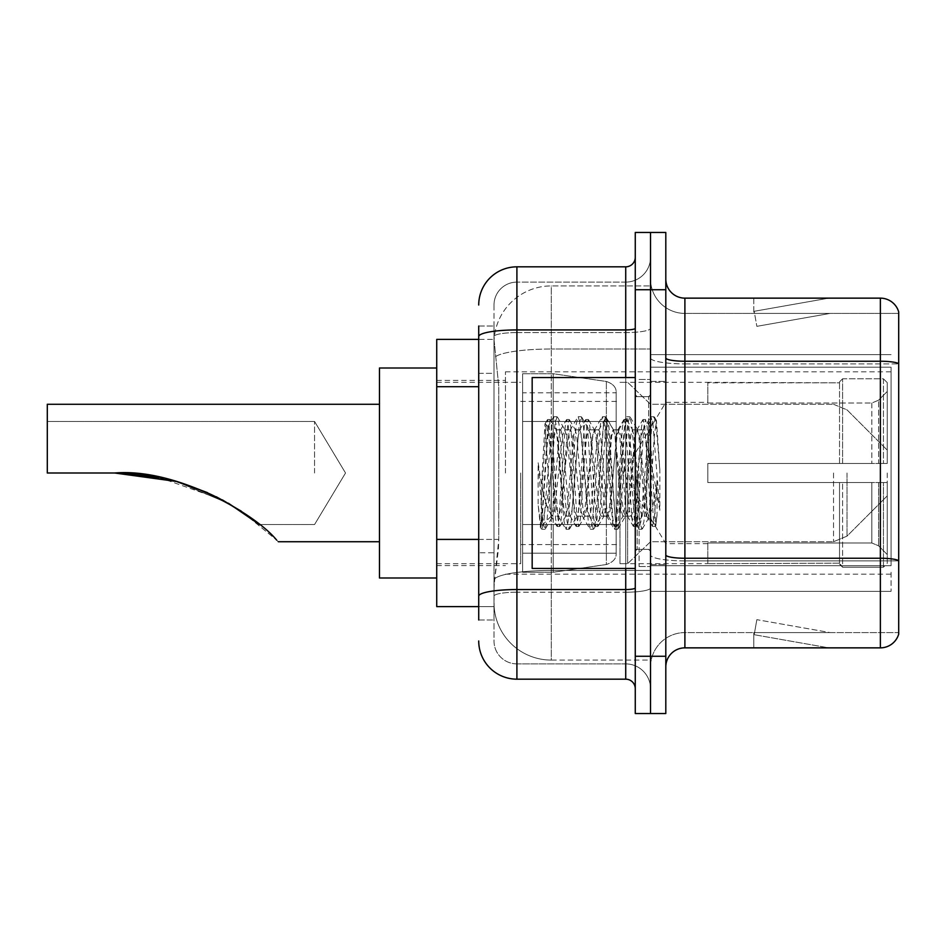 <?xml version="1.0" encoding="UTF-8"?>
<svg xmlns="http://www.w3.org/2000/svg" width="946" height="946" viewBox="0 0 946 946"><rect width="100%" height="100%" fill="white"/><g stroke="black" fill="none" stroke-linecap="round" stroke-linejoin="round"><path stroke-width="0.71" stroke-dasharray="4.73 3.55" d="M891.061 572.271L891.061 591.356L891.061 572.271M650.529 572.271L650.529 354.644L650.529 572.271M650.529 473L650.529 371.825L650.529 473M505.448 473L505.448 371.825L505.448 473M891.061 473L891.061 371.825L891.061 473M478.723 539.409L498.779 539.409L498.412 549.354L494.226 583.717L498.779 539.409L498.779 386.701L498.779 539.409L436.733 539.409L436.733 606.623L494.131 606.623L494.001 602.815A57.268 57.268 0 0 0 551.27 660.083L650.529 660.083L650.529 570.462L650.529 660.083L551.27 660.083L551.27 570.462L551.27 660.083A57.268 57.268 0 0 1 494.001 602.815L494.001 591.155L494.131 606.623L478.723 606.623M494.226 583.717L494.001 591.155L494.226 583.717M436.733 473L436.733 577.994L436.733 473M650.529 285.917L650.529 570.462L650.529 285.917L551.27 285.917L650.529 285.917M494.084 340.158L498.779 386.701L494.084 340.158A57.268 57.268 0 0 1 551.27 285.917A57.268 57.268 0 0 0 494.084 340.158A57.268 57.268 0 0 1 551.27 285.917L551.27 349.015L650.529 349.015L551.27 349.015L551.27 285.917M478.723 373.339L494.001 373.339L494.001 552.771L494.001 326.015L494.001 373.339L478.723 373.339L478.723 552.771L478.723 339.378L494.131 339.378L436.733 339.378L436.733 539.409M891.061 367.202L891.061 565.732L891.061 367.202L650.529 367.202L891.061 367.202M891.061 354.644L650.529 354.644L891.061 354.644M891.061 591.356L650.529 591.356L891.061 591.356M478.723 619.985L494.001 619.985L478.723 619.985L478.723 552.771L494.001 552.771L494.001 619.985L494.001 552.771L478.723 552.771M478.723 640.986A38.183 38.183 0 0 0 516.906 679.169L516.906 663.891A22.905 22.905 0 0 1 494.001 640.986L494.001 336.563L494.001 640.986A22.905 22.905 0 0 0 516.906 663.891L625.72 663.891L625.72 602.815L625.72 679.169A9.543 9.543 0 0 1 635.263 688.712L635.263 257.288L635.263 688.712M650.529 602.815L650.529 328.274L650.529 602.815M635.263 473L635.263 568.451L635.263 473M635.263 289.736L635.263 232.468L650.529 232.468L650.529 289.736L650.529 232.468L665.807 232.468L665.807 289.736L650.529 289.736L650.529 656.264L650.529 289.736L635.263 289.736L635.263 656.264L650.529 656.264L650.529 713.532L650.529 656.264L665.807 656.264L665.807 289.736M665.807 656.264L665.807 713.532L635.263 713.532L635.263 656.264M650.529 257.288L650.529 328.274L650.529 257.288A24.821 24.821 0 0 1 625.72 282.109A24.821 24.821 0 0 0 650.529 257.288A24.821 24.821 0 0 1 625.72 282.109L625.72 663.891L516.906 663.891L516.906 592.208L625.72 592.208A24.821 4.304 0 0 0 650.529 587.892A24.821 4.304 0 0 1 625.72 592.208L625.72 282.109L516.906 282.109L625.72 282.109M478.723 326.015L494.001 326.015L478.723 326.015L478.723 596.181A38.183 6.634 180 0 1 516.906 589.547L516.906 266.831A38.183 38.183 0 0 0 478.723 305.014A38.183 38.183 0 0 1 516.906 266.831L625.72 266.831A9.543 9.543 0 0 0 635.263 257.288A9.543 9.543 0 0 1 625.72 266.831L625.72 602.815L625.72 592.208L516.906 592.208L516.906 282.109L516.906 332.578L625.72 332.578A24.821 4.304 0 0 0 650.529 328.274A24.821 4.304 0 0 1 625.72 332.578L516.906 332.578L516.906 602.815L516.906 589.547L625.72 589.547A9.543 1.655 0 0 0 635.263 587.892M516.906 679.169L625.72 679.169M478.723 596.181L478.723 602.815M494.001 305.014L494.001 336.563L494.001 305.014A22.905 22.905 0 0 1 516.906 282.109A22.905 22.905 0 0 0 494.001 305.014A22.905 22.905 0 0 1 516.906 282.109M650.529 688.712A24.821 24.821 0 0 0 625.72 663.891A24.821 24.821 0 0 1 650.529 688.712A24.821 24.821 0 0 0 625.72 663.891M665.807 473L665.807 381.368L665.807 473M639.082 473L639.082 566.536L639.082 473M650.529 571.502L650.529 357.919L650.529 571.502M880.371 647.856L684.892 647.856L684.892 363.891L898.7 363.891L684.892 363.891L684.892 313.41L898.7 313.41L898.7 363.891L898.7 313.41L684.892 313.41L684.892 560.895L898.7 560.895L898.7 363.891L898.7 560.895L684.892 560.895L684.892 632.59A34.363 34.363 0 0 0 650.529 666.954A34.363 34.363 0 0 1 684.892 632.59L898.7 632.59L898.7 311.884A19.086 19.086 0 0 0 880.371 298.144L880.371 647.856A19.086 19.086 0 0 0 898.7 634.116L898.7 571.502L898.7 632.59L684.892 632.59L684.892 298.144A19.086 19.086 0 0 1 665.807 279.046L665.807 357.919L665.807 279.046M665.807 666.954L665.807 357.919L665.807 666.954A19.086 19.086 0 0 1 684.892 647.856M650.529 279.046L650.529 357.919L650.529 279.046A34.363 34.363 0 0 0 684.892 313.41A34.363 34.363 0 0 1 650.529 279.046A34.363 34.363 0 0 0 684.892 313.41M827.514 647.632A15.266 15.266 0 0 0 830.162 647.856L753.808 647.856L830.162 647.856A15.266 15.266 0 0 1 827.514 647.632A15.266 15.266 0 0 0 830.162 647.856A15.266 15.266 0 0 1 827.514 647.632A15.266 15.266 0 0 0 830.162 647.856A15.266 15.266 0 0 1 827.514 647.632A15.266 15.266 0 0 0 830.162 647.856A15.266 15.266 0 0 1 827.514 647.632A15.266 15.266 0 0 0 830.162 647.856A15.266 15.266 0 0 1 827.514 647.632L754.198 634.707L827.514 647.632M753.808 632.59L753.808 647.856L753.808 632.59L754.565 632.59L754.198 634.707L754.565 632.59L753.808 632.59L753.808 647.856L753.808 632.59L754.565 632.59L754.198 634.707L754.565 632.59L753.808 632.59L753.808 647.856L753.808 632.59L754.565 632.59L754.198 634.707L754.565 632.59L753.808 632.59L753.808 647.856L753.808 632.59L754.565 632.59L754.198 634.707L754.565 632.59L753.808 632.59L753.808 647.856L753.808 632.59L754.565 632.59L754.198 634.707L754.565 632.59L753.808 632.59M898.7 311.884A19.086 19.086 0 0 0 880.371 298.144L684.892 298.144M830.162 298.144L753.808 298.144L830.162 298.144A15.266 15.266 0 0 0 827.514 298.368A15.266 15.266 0 0 1 830.162 298.144A15.266 15.266 0 0 0 827.514 298.368A15.266 15.266 0 0 1 830.162 298.144A15.266 15.266 0 0 0 827.514 298.368A15.266 15.266 0 0 1 830.162 298.144A15.266 15.266 0 0 0 827.514 298.368A15.266 15.266 0 0 1 830.162 298.144A15.266 15.266 0 0 0 827.514 298.368A15.266 15.266 0 0 1 830.162 298.144M830.162 632.59L754.565 632.59L830.162 632.59L754.565 632.59L830.162 632.59L754.565 632.59L830.162 632.59L754.565 632.59L830.162 632.59L754.565 632.59L830.162 632.59L756.847 619.665L754.565 632.59L756.847 619.665L754.565 632.59L756.847 619.665L754.565 632.59L756.847 619.665L754.565 632.59L756.847 619.665L754.565 632.59L756.847 619.665L830.162 632.59M754.565 313.41L753.808 313.41L754.565 313.41L753.808 313.41L754.565 313.41L753.808 313.41L754.565 313.41L753.808 313.41L754.565 313.41L753.808 313.41L754.565 313.41L754.198 311.293L827.514 298.368L754.198 311.293L754.565 313.41L754.198 311.293L827.514 298.368L754.198 311.293L754.565 313.41L754.198 311.293L827.514 298.368L754.198 311.293L754.565 313.41L754.198 311.293L827.514 298.368L754.198 311.293L754.565 313.41L754.198 311.293L827.514 298.368L754.198 311.293L754.565 313.41L830.162 313.41L754.565 313.41L830.162 313.41L754.565 313.41L830.162 313.41L754.565 313.41L830.162 313.41L754.565 313.41L830.162 313.41L754.565 313.41L756.847 326.335L754.565 313.41M753.808 298.144L753.808 313.41L753.808 298.144M830.162 313.41L756.847 326.335L830.162 313.41M635.263 568.451L532.172 568.451L532.172 377.549L532.172 535.247L532.172 377.549L635.263 377.549M646.721 473L646.721 505.602L648.826 517.734L654.265 436.603L656.453 420.556L659.835 469.76L659.835 510.284L653.154 473L646.721 445.27L646.721 473L643.54 510.367L641.944 516.149L646.721 516.149L646.721 473L649.736 426.823L655.791 525.231L657.044 515.251L657.044 480.556C653.899 505.874 650.458 517.746 646.721 516.149C645.125 513.595 643.528 499.216 641.944 473L638.763 435.633L637.166 429.851L635.582 435.633L629.22 510.367L627.624 516.149L626.039 510.367L619.677 435.633L618.081 429.851L616.496 435.633L610.123 510.367L608.538 516.149L606.942 510.367L600.58 435.633L598.995 429.851L597.399 435.633L591.037 510.367L589.453 516.149L587.856 510.367L581.494 435.633L579.898 429.851L578.313 435.633L571.952 510.367L570.355 516.149L568.771 510.367L562.409 435.633L560.812 429.851L559.216 435.633L556.035 473C554.451 499.216 552.866 513.595 551.27 516.149C550.217 514.47 549.212 500.079 548.242 473L544.991 423.879L542.188 473L540.935 526.047C543.985 517.509 547.438 499.819 551.27 473L551.27 514.234L552.464 516.149L558.518 516.149L556.496 510.367L547.805 426.894L542.365 510.332L540.497 526.922L538.144 505.046L538.144 462.641L539.752 473C543.217 496.201 547.06 509.941 551.27 514.234M641.944 516.149L640.347 510.367L633.986 435.633L632.401 429.851L630.805 435.633L624.443 510.367L622.858 516.149L621.262 510.367L614.9 435.633L613.706 430.194L611.719 435.633L605.357 510.367L603.761 516.149L602.176 510.367L595.814 435.633L594.218 429.851L592.634 435.633L586.26 510.367L584.675 516.149L583.079 510.367L576.717 435.633L575.133 429.851L573.536 435.633L567.174 510.367L565.59 516.149L563.993 510.367L557.632 435.633L556.035 429.851L554.451 435.633L551.27 473L551.021 516.067M646.721 516.149L652.362 526.213L651.096 519.319L644.723 426.681L643.138 419.516L641.542 426.681L635.18 519.319L633.595 526.484L631.999 519.319L625.637 426.681L624.053 419.516L622.456 426.681L616.094 519.319L614.498 526.484L612.913 519.319L606.552 426.681L604.955 419.516L603.371 426.681L597.009 519.319L595.412 526.484L593.816 519.319L587.454 426.681L585.87 419.516L584.273 426.681L577.911 519.319L576.327 526.484L574.73 519.319L568.369 426.681L566.772 419.516L565.188 426.681L558.826 519.319L557.229 526.484L555.645 519.319L549.283 426.681L547.687 419.516L546.102 426.681L540.935 505.223M657.044 480.556L654.277 519.319L652.362 526.213M657.044 515.251L655.389 526.213L653.473 519.319L647.111 426.681L645.527 419.516L643.93 426.681L637.569 519.319L635.984 526.484L634.388 519.319L628.026 426.681L626.429 419.516L624.845 426.681L618.483 519.319L616.887 526.484L615.302 519.319L608.94 426.681L607.344 419.516L605.747 426.681L599.386 519.319L597.801 526.484L596.205 519.319L589.843 426.681L588.258 419.516L586.662 426.681L580.3 519.319L578.704 526.484L577.119 519.319L570.757 426.681L569.161 419.516L567.576 426.681L561.215 519.319L559.618 526.484L558.034 519.319L551.66 426.681L550.075 419.516L548.479 426.681L542.117 519.319L540.935 526.047M314.557 473L314.557 421.455L314.557 473M276.658 540.095C256.401 514.955 177.328 467.75 114.679 473C177.328 467.75 256.401 514.955 276.658 540.095C278.822 542.259 278.822 542.259 276.658 540.095C278.822 542.259 278.822 542.259 276.658 540.095C278.822 542.259 278.822 542.259 276.658 540.095C278.822 542.259 278.822 542.259 276.658 540.095C278.822 542.259 278.822 542.259 276.658 540.095L241.242 511.136L276.658 540.095C256.401 514.955 177.328 467.75 114.679 473L47.3 473L47.3 421.455L47.3 473L114.679 473L47.3 473L47.3 404.273L47.3 473L114.679 473L176.311 481.455L229.228 503.698L259.441 524.545L229.228 503.698L176.311 481.455L114.679 473L47.3 473L47.3 421.455L47.3 473L114.679 473C144.809 473.047 173.828 478.782 201.758 490.205C227.915 499.878 257.891 522.736 259.441 524.545C258.518 523.221 228.211 500.032 202.137 490.347C174.194 478.865 145.045 473.083 114.679 473L47.3 473L47.3 404.273L47.3 473L114.679 473L47.3 473L47.3 421.455L47.3 473L114.679 473C144.809 473.047 173.828 478.782 201.758 490.205C227.915 499.878 257.891 522.736 259.441 524.545C258.518 523.221 228.211 500.032 202.137 490.347C174.194 478.865 145.045 473.083 114.679 473L47.3 473L47.3 404.273L379.464 404.273L379.464 577.994L379.464 368.006L379.464 577.994L379.464 368.006L379.464 541.727L379.464 404.273L47.3 404.273M207.493 492.641L216.303 496.78L207.493 492.641M707.809 463.457L707.809 473L707.809 463.457L871.834 463.457L707.809 463.457L839.528 463.457L839.528 381.865L839.528 463.457L842.579 463.457L842.579 378.802L842.579 463.457L707.809 463.457L707.809 482.543L839.528 482.543L839.528 563.177L839.528 482.543L707.809 482.543L707.809 463.457M707.809 403.02L871.834 403.02L707.809 403.02L707.809 382.326L839.528 382.823L839.528 381.865L839.528 382.823L707.809 382.823L707.809 403.02M619.985 473L619.985 563.674L619.985 473M839.528 563.177L707.809 563.674L839.528 563.177L842.579 567.198L883.434 567.198L887.242 563.367L887.242 482.543L887.242 563.367L883.434 567.198L883.434 482.543L883.434 567.198L842.579 567.198L842.579 482.543L842.579 567.198L839.528 564.135L839.528 482.543L839.528 563.177M520.726 473L520.726 563.674L520.726 473M842.579 482.543L883.434 482.543L842.579 482.543M842.579 378.802L839.528 381.865L842.579 378.802L883.434 378.802L883.434 463.457L883.434 378.802L842.579 378.802M842.579 463.457L883.434 463.457L842.579 463.457M887.242 482.543L883.434 482.543L887.242 482.543L887.242 563.367L887.242 554.533L878.586 545.807L871.834 542.98L878.586 545.807L887.242 554.533L887.242 482.543L878.586 482.543L887.242 482.543M883.434 463.457L887.242 463.457L887.242 382.633L887.242 463.457L883.434 463.457M887.242 382.633L883.434 378.802L887.242 382.633L887.242 463.457L887.242 382.633M878.586 400.193L887.242 391.467L878.586 400.193L871.834 403.02L878.586 400.193L878.586 463.457L887.242 463.457L871.834 463.457L878.586 463.457L878.586 400.193M871.834 482.543L707.809 482.543L707.809 473L707.809 482.543L871.834 482.543L871.834 542.98L707.809 542.98L871.834 542.98L871.834 482.543M707.809 542.98L707.809 563.177L707.809 542.98M553.174 524.545L553.174 572.271L553.174 524.545L616.177 524.545L616.177 553.174L616.177 392.827L616.177 421.467L522.63 421.455L522.63 373.729L522.63 572.271L522.63 524.545L616.177 524.545L616.177 392.827L616.177 421.467L522.63 421.455L522.63 392.827L522.63 553.174L522.63 524.545L616.177 524.545L616.177 392.827L616.177 421.467L522.63 421.455L522.63 373.729L522.63 572.271L522.63 524.545L616.177 524.545L616.177 553.197L522.63 553.174L522.63 524.545L553.174 524.545L553.174 572.271L553.174 373.729L553.174 421.455L522.63 421.455L522.63 392.827L522.63 553.174L522.63 524.545L616.177 524.545L616.177 553.197L522.63 553.174L522.63 373.729L522.63 572.271L522.63 524.545L616.177 524.545L616.177 553.197L522.63 553.174M887.242 473L887.242 495.905L887.242 473M627.624 473L627.624 563.674L627.624 473M553.174 473L553.174 373.729L553.174 421.455L522.63 421.455L616.177 421.455L553.174 421.455L553.174 373.729L553.174 473M379.464 577.994L436.733 577.994L379.464 577.994L379.464 368.006L436.733 368.006L379.464 368.006M158.893 477.304L222.405 499.914M228.4 503.225L176.311 481.455M606.362 421.455L606.362 564.526C613.209 562.196 616.473 558.424 616.177 553.197L616.177 392.803L616.177 421.455L553.174 421.455M646.721 445.27L645.397 435.633L643.375 429.851L641.353 435.633L633.276 510.367L631.254 516.149L629.232 510.367L621.155 435.633L619.133 429.851L618.495 430.395L617.111 435.633L609.035 510.367L607.013 516.149L604.991 510.367L596.902 435.633L594.892 429.851L594.254 430.395L592.87 435.633L584.782 510.367L582.771 516.149L580.749 510.367L572.661 435.633L570.639 429.851L568.629 435.633L560.54 510.367L558.518 516.149M646.721 505.602L639.33 435.633L637.32 429.851L635.298 435.633L627.21 510.367L625.188 516.149L623.178 510.367L615.089 435.633L613.067 429.851L611.045 435.633L602.969 510.367L600.947 516.149L598.924 510.367L590.848 435.633L588.826 429.851L586.804 435.633L578.727 510.367L576.705 516.149L574.683 510.367L566.607 435.633L564.585 429.851L562.563 435.633L554.486 510.367L552.464 516.149M551.27 459.531L551.27 473M659.835 510.284L652.977 424.257L650.954 416.725L648.932 424.257L640.856 521.743L638.834 529.275L636.812 521.743L628.723 424.257L626.713 416.725L624.691 424.257L616.603 521.743L614.581 529.275L612.57 521.743L604.482 424.257L602.46 416.725L600.438 424.257L592.362 521.743L590.339 529.275L588.317 521.743L580.241 424.257L578.219 416.725L576.197 424.257L568.12 521.743L566.098 529.275L564.076 521.743L556 424.257L553.978 416.725L551.956 424.257L543.879 521.743L541.857 529.275L541.36 528.849L538.144 505.046M659.835 469.76L656.004 424.257L653.982 416.725L651.96 424.257L643.883 521.743L641.861 529.275L639.839 521.743L631.762 424.257L629.74 416.725L627.718 424.257L619.642 521.743L617.62 529.275L615.598 521.743L607.509 424.257L605.499 416.725L603.477 424.257L595.389 521.743L593.367 529.275L591.356 521.743L583.268 424.257L581.246 416.725L579.236 424.257L571.148 521.743L569.125 529.275L567.103 521.743L559.027 424.257L557.005 416.725L554.983 424.257L546.906 521.743L544.884 529.275L542.862 521.743L538.144 462.641M891.061 565.732L650.529 565.732L891.061 565.732M551.27 570.462A57.268 9.945 180 0 0 494.687 578.869A57.268 9.945 180 0 1 551.27 570.462L650.529 570.462L551.27 570.462L551.27 349.015L551.27 570.462M495.491 356.713A57.268 9.945 180 0 1 551.27 349.015A57.268 9.945 180 0 0 495.491 356.713M494.001 602.815A57.268 57.268 0 0 0 551.27 660.083M478.723 386.701L436.733 386.701M478.723 336.563A38.183 6.634 180 0 1 516.906 329.929L625.72 329.929A9.543 1.655 -0 0 0 635.263 328.274M625.72 568.451L625.72 377.549M516.906 332.578A22.905 3.973 180 0 0 494.001 336.563A22.905 3.973 180 0 1 516.906 332.578M516.906 592.208A22.905 3.973 180 0 0 494.001 596.181A22.905 3.973 180 0 1 516.906 592.208M516.906 663.891A22.905 22.905 0 0 1 494.001 640.986M684.892 560.895A34.363 5.972 0 0 1 650.529 554.924A34.363 5.972 0 0 0 684.892 560.895M898.7 560.635A19.086 3.311 180 0 0 880.371 558.246L684.892 558.246A19.086 3.311 0 0 1 665.807 554.924M665.807 357.919A19.086 3.311 0 0 0 684.892 361.242L880.371 361.242A19.086 3.311 180 0 1 898.7 363.619M650.529 357.919A34.363 5.972 0 0 0 684.892 363.891A34.363 5.972 0 0 1 650.529 357.919M650.529 666.954A34.363 34.363 0 0 1 684.892 632.59M648.625 473L648.625 396.646L648.625 473M637.166 473L637.166 549.354L637.166 473M871.834 403.02L871.834 463.457L871.834 403.02M878.586 482.543L878.586 545.807L878.586 482.543M522.63 572.271L553.174 572.271L606.362 564.526C613.209 562.196 616.473 558.424 616.177 553.197L616.177 392.803C616.473 387.576 613.209 383.804 606.362 381.475L553.174 373.729L522.63 373.729L553.174 373.729L606.362 381.475C613.209 383.804 616.473 387.576 616.177 392.803L616.177 553.197C616.473 558.424 613.209 562.196 606.362 564.526L553.174 572.271L522.63 572.271L553.174 572.271L606.362 564.526L606.362 381.475L606.362 524.545M847.025 473L847.025 536.134L847.025 473M833.521 473L833.521 541.727L833.521 473M505.448 371.825L891.061 371.825M436.733 380.41L505.448 380.41M436.733 565.59L505.448 565.59M505.448 574.175L891.061 574.175M635.263 396.646L650.529 396.646L635.263 396.646M635.263 549.354L650.529 549.354L635.263 549.354M650.529 381.368L665.807 381.368L650.529 381.368M639.082 566.536L650.529 566.536L639.082 566.536M639.082 379.464L650.529 379.464L639.082 379.464M650.529 564.632L665.807 564.632L650.529 564.632M648.625 396.646L650.529 394.73L648.625 396.646L637.166 396.646L635.263 394.73L637.166 396.646L648.625 396.646M637.166 549.354L648.625 549.354L650.529 551.27L648.625 549.354L637.166 549.354L635.263 551.27L637.166 549.354M545.215 423.796L548.183 426.764M556.035 429.851L560.812 429.851M575.133 429.851L579.898 429.851M594.218 429.851L598.995 429.851M613.304 429.851L618.081 429.851M632.401 429.851L637.166 429.851M565.59 516.149L570.355 516.149M584.675 516.149L589.453 516.149M603.761 516.149L608.538 516.149M622.858 516.149L627.624 516.149M649.736 426.823L656.122 420.438M655.791 525.231L648.436 517.876M551.27 516.149L540.497 526.922M652.681 526.484L655.07 526.484M643.138 419.516L645.527 419.516M633.595 526.484L635.984 526.484M624.053 419.516L626.429 419.516M614.498 526.484L616.887 526.484M604.955 419.516L607.344 419.516M595.412 526.484L597.801 526.484M585.87 419.516L588.258 419.516M576.327 526.484L578.704 526.484M566.772 419.516L569.161 419.516M557.229 526.484L559.618 526.484M547.687 419.516L550.075 419.516M649.973 426.906L645.846 419.788M656.004 525.16L655.389 526.213M636.303 526.213L642.346 515.807M626.76 419.788L632.803 430.194M617.218 526.213L623.248 515.807M607.663 419.788L613.706 430.194M598.12 526.213L604.163 515.807M588.578 419.788L594.62 430.194M579.035 526.213L585.077 515.807M569.492 419.788L575.535 430.194M559.949 526.213L565.98 515.807M550.395 419.788L556.437 430.194M636.776 430.194L642.807 419.788M627.222 515.807L633.264 526.213M617.679 430.194L623.721 419.788M608.136 515.807L614.179 526.213M598.593 430.194L604.636 419.788M589.051 515.807L595.093 526.213M579.508 430.194L585.539 419.788M569.953 515.807L575.996 526.213M560.41 430.194L566.453 419.788M551.01 516.067L556.91 526.213M544.991 423.879L547.367 419.788M259.441 524.545L314.557 524.545L345.526 473L314.557 421.455L47.3 421.455L314.557 421.455L345.526 473L314.557 524.545L259.441 524.545L314.557 524.545L345.526 473L314.557 421.455L47.3 421.455M278.29 541.727L379.464 541.727L278.29 541.727M707.809 543.631L665.807 543.631L623.367 473L665.807 402.369L707.809 402.369M619.985 563.674L627.624 563.674L650.529 541.727L833.521 541.727L650.529 541.727L627.624 563.674L619.985 563.674L707.809 563.674M520.726 544.589L619.985 544.589M436.733 563.674L520.726 563.674M436.733 382.326L520.726 382.326M520.726 401.411L619.985 401.411M619.985 382.326L627.624 382.326L650.529 404.273L833.521 404.273L650.529 404.273L627.624 382.326L619.985 382.326L707.809 382.326M522.63 373.729L553.174 373.729L606.362 381.475C613.209 383.804 616.473 387.576 616.177 392.803L522.63 392.827M887.242 495.905L847.025 536.134L833.521 541.727L847.025 536.134L887.242 495.905M833.521 404.273L847.025 409.866L887.242 450.095L847.025 409.866L833.521 404.273M564.585 429.851L570.639 429.851M588.826 429.851L594.892 429.851M613.067 429.851L619.133 429.851M637.32 429.851L643.375 429.851M576.705 516.149L582.771 516.149M600.947 516.149L607.013 516.149M625.188 516.149L631.254 516.149M650.954 416.725L653.982 416.725M638.834 529.275L641.861 529.275M626.713 416.725L629.74 416.725M614.581 529.275L617.62 529.275M602.46 416.725L605.499 416.725M590.339 529.275L593.367 529.275M578.219 416.725L581.246 416.725M566.098 529.275L569.125 529.275M553.978 416.725L557.005 416.725M541.857 529.275L544.884 529.275M648.838 517.734L642.358 528.849M656.465 420.556L654.478 417.151M630.237 417.151L637.959 430.395M618.116 528.849L625.826 515.605M605.984 417.151L613.706 430.395M593.863 528.849L601.585 515.605M581.743 417.151L589.464 430.395M569.622 528.849L577.344 515.605M557.501 417.151L565.223 430.395M545.381 528.849L553.103 515.605M642.736 430.395L650.458 417.151M630.615 515.605L638.337 528.849M618.495 430.395L626.217 417.151M606.374 515.605L614.096 528.849M594.254 430.395L601.963 417.151M582.121 515.605L589.843 528.849M570 430.395L577.722 417.151M557.88 515.605L565.602 528.849M547.805 426.894L553.481 417.151M540.166 526.816L541.36 528.849"/><path stroke-width="1.42" d="M478.723 373.339L478.723 326.015L478.723 339.378L436.733 339.378L436.733 606.623L478.723 606.623M478.723 619.985L478.723 326.015M635.263 656.264L635.263 713.532L650.529 713.532L650.529 656.264L650.529 713.532L665.807 713.532L665.807 656.264L650.529 656.264L650.529 289.736L650.529 656.264L635.263 656.264L635.263 289.736L650.529 289.736L650.529 232.468L650.529 289.736L665.807 289.736L665.807 656.264M665.807 289.736L665.807 232.468L635.263 232.468L635.263 289.736M478.723 305.014A38.183 38.183 0 0 1 516.906 266.831L516.906 679.169L625.72 679.169L625.72 568.451M516.906 266.831L625.72 266.831A9.543 9.543 0 0 0 635.263 257.288M478.723 602.815L478.723 552.771M635.263 688.712A9.543 9.543 0 0 0 625.72 679.169M516.906 679.169A38.183 38.183 0 0 1 478.723 640.986M665.807 666.954A19.086 19.086 0 0 1 684.892 647.856L880.371 647.856L880.371 298.144L684.892 298.144A19.086 19.086 0 0 1 665.807 279.046A19.086 19.086 0 0 0 684.892 298.144L684.892 647.856M898.7 311.884A19.086 19.086 0 0 0 880.371 298.144A19.086 19.086 0 0 1 898.7 311.884L898.7 634.116A19.086 19.086 0 0 1 880.371 647.856M176.311 481.455L207.493 492.641L176.311 481.455L123.441 473.166L176.311 481.455L114.679 473C177.505 467.797 256.496 515.026 276.658 540.095C278.822 542.259 278.822 542.259 276.658 540.095M216.303 496.78L241.242 511.136L216.303 496.78M436.733 368.006L379.464 368.006L379.464 577.994L436.733 577.994M379.464 404.273L47.3 404.273L47.3 473L114.679 473M117.919 473.024L158.893 477.304M222.405 499.914L247.651 515.558L259.441 524.545L228.4 503.225M635.263 377.549L532.172 377.549L532.172 568.451L635.263 568.451M478.723 386.701L436.733 386.701M478.723 539.409L436.733 539.409M635.263 587.892A9.543 1.655 0 0 1 625.72 589.547L516.906 589.547A38.183 6.634 180 0 0 478.723 596.181M478.723 336.563A38.183 6.634 180 0 1 516.906 329.929L625.72 329.929L625.72 266.831M625.72 377.549L625.72 329.929A9.543 1.655 0 0 0 635.263 328.274M898.7 363.619A19.086 3.311 180 0 0 880.371 361.242L684.892 361.242A19.086 3.311 0 0 1 665.807 357.919M898.7 560.635A19.086 3.311 180 0 0 880.371 558.246L684.892 558.246A19.086 3.311 -0 0 1 665.807 554.924M278.29 541.727L379.464 541.727"/></g></svg>
